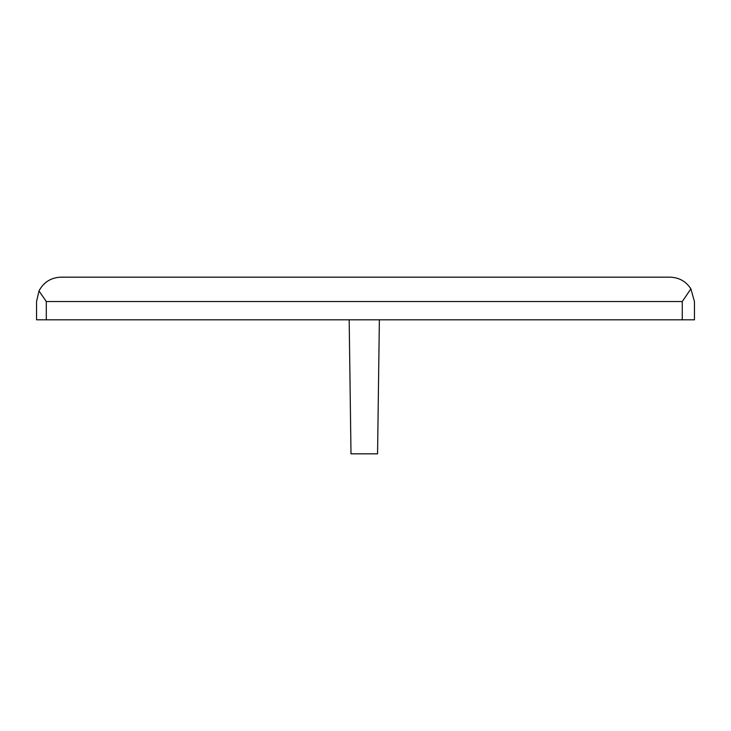 <?xml version="1.0" encoding="UTF-8"?>
<svg xmlns="http://www.w3.org/2000/svg" width="731" height="731" viewBox="0 0 731 731"><rect width="100%" height="100%" fill="white"/><g stroke="black" fill="none" stroke-linecap="round" stroke-linejoin="round"><path stroke-width="1.1" d="M46.3 319.812L36.55 319.812L36.55 301.537L38.99 290.92L46.3 301.537L46.3 319.812L694.45 319.812L694.45 301.537L690.877 288.846L682.27 301.537L682.27 319.812M670.08 277.168C679.035 277.46 685.97 281.353 690.877 288.846L682.27 301.537L46.3 301.537L38.99 290.92C43.686 282.166 50.996 277.588 60.92 277.168L670.08 277.168M349.18 319.812L350.999 453.832L377.561 453.832L379.38 319.812"/></g></svg>

